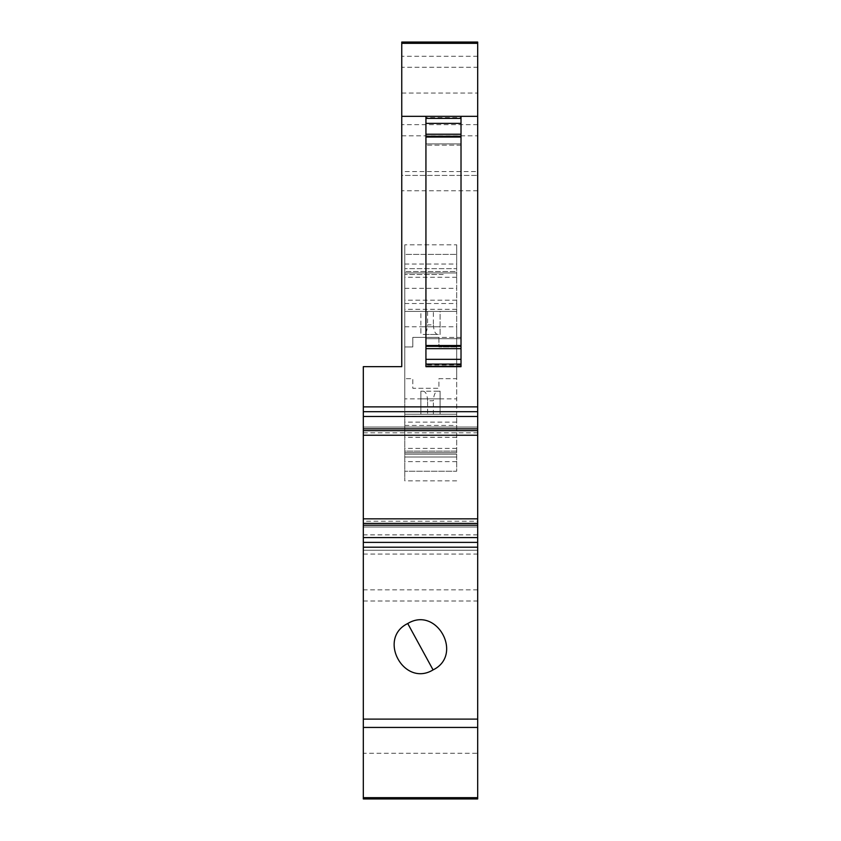 <?xml version="1.0" encoding="UTF-8"?>
<svg xmlns="http://www.w3.org/2000/svg" width="841" height="841" viewBox="0 0 841 841"><rect width="100%" height="100%" fill="white"/><g stroke="black" fill="none" stroke-linecap="round" stroke-linejoin="round"><path stroke-width="0.63" stroke-dasharray="4.21 3.15" d="M401.756 43.206L401.756 42.05L477.688 42.05L477.688 43.206L401.756 43.206L401.756 67.248L477.688 67.248L477.688 171.564L401.756 171.564L401.756 67.248L477.688 67.248L477.688 43.206M401.756 171.564L401.756 175.412L477.688 175.412L401.756 175.412L401.756 366.655L363.312 366.655L363.312 798.95L477.688 798.95L477.688 753.284L363.312 753.284M477.688 171.564L477.688 550.245L363.312 550.245L477.688 550.245L477.688 753.284M461.015 366.697L461.015 116.331L461.015 145.167L461.015 143.885L425.935 143.885L425.935 116.331L425.935 366.697M363.312 435.228L363.312 427.06L363.312 435.228L477.688 435.228L477.688 427.06L477.688 435.228M363.312 521.241L363.312 527.013L363.312 521.241L477.688 521.241L477.688 518.844L477.688 527.013L477.688 521.241M404.784 398.865L404.784 254.413L456.684 254.413L404.784 254.413L404.784 244.805L404.784 480.852L404.784 398.865L456.684 398.865L456.684 414.245L404.784 414.245L456.684 414.245L456.684 454.129L404.784 454.129L456.684 454.129L456.684 471.233L404.784 471.233L456.684 471.233L456.684 244.805L404.784 244.805M404.784 303.527L456.684 303.527L456.684 272.957L404.784 272.957L456.684 272.957L456.684 277.288L456.684 272.957L404.784 272.957L456.684 272.957L456.684 271.517L404.784 271.517L456.684 271.517L456.684 268.647L404.784 268.647L456.684 268.647L456.684 244.805M404.784 451.112L404.784 448.369L404.784 451.112L456.684 451.112L456.684 452.689L404.784 452.689L456.684 452.689L456.684 448.369L456.684 451.112L404.784 451.112M425.935 338.681L425.935 366.224L425.935 337.388L425.935 338.681L461.015 338.681L461.015 366.224L461.015 337.388L461.015 338.681L425.935 338.681M425.935 117.624L425.935 116.331L461.015 116.331L461.015 143.885L425.935 143.885L425.935 145.167L425.935 117.624L461.015 117.624M461.015 145.167L425.935 145.167L461.015 145.167M363.312 432.821L477.688 432.821M363.312 527.013L477.688 527.013L363.312 527.013M363.312 518.844L477.688 518.844M477.688 542.392L363.312 542.392M363.312 411.68L477.688 411.68M363.312 416.484L477.688 416.484M363.312 427.06L477.688 427.06L363.312 427.06M404.784 457.01L456.684 457.01L404.784 457.01M404.784 452.689L456.684 452.689L404.784 452.689M404.784 326.781L456.684 326.781L456.684 378.681L438.907 378.681L438.907 388.29L412.815 388.29L412.815 378.681L404.784 378.681L412.815 378.681L412.815 388.29L438.907 388.29L438.907 378.681L456.684 378.681L456.684 398.865M412.815 346.965L404.784 346.965L412.815 346.965L412.815 337.357L412.815 346.965M438.907 337.357L412.815 337.357L438.907 337.357L438.907 346.965L438.907 337.357M456.684 346.965L438.907 346.965L456.684 346.965M456.684 303.527L456.684 311.401L404.784 311.401L456.684 311.401L456.684 326.781M461.015 337.388L425.935 337.388L461.015 337.388M425.935 366.224L461.015 366.224M427.617 400.789C427.249 394.744 425.756 391.538 423.139 391.181L437.867 391.181C435.239 391.538 433.746 394.744 433.378 400.789L427.617 400.789L427.617 414.245L420.889 414.245L420.889 391.181L423.139 391.181M420.889 414.245L440.106 414.245L440.106 391.181L420.889 391.181L420.889 414.245L440.106 414.245L433.378 414.245L433.378 400.789M440.106 414.245L440.106 391.181L437.867 391.181M433.378 414.245L427.617 414.245M433.378 324.857C433.746 330.902 435.239 334.108 437.867 334.476L423.139 334.476C425.756 334.108 427.249 330.902 427.617 324.857L433.378 324.857L433.378 311.401L440.106 311.401L440.106 334.476L437.867 334.476M433.378 311.401L420.889 311.401L420.889 334.476L420.889 326.781L440.106 326.781L440.106 334.476L423.139 334.476M427.617 311.401L427.617 324.857M440.106 326.781L440.106 311.401L420.889 311.401L420.889 326.781M477.688 190.781L401.756 190.781M401.756 135.811L477.688 135.811M477.688 124.647L401.756 124.647M401.756 93.046L477.688 93.046M477.688 56.284L401.756 56.284M477.688 534.865L363.312 534.865M456.684 480.852L404.784 480.852M477.688 797.794L363.312 797.794M477.688 727.497L363.312 727.497M363.312 601L477.688 601M477.688 589.835L363.312 589.835M363.312 554.082L477.688 554.082M456.684 461.625L404.784 461.625M456.684 437.309L404.784 437.309M404.784 425.441L456.684 425.441M456.684 422.119L404.784 422.119M404.784 416.306L456.684 416.306M456.684 414.245L404.784 414.245M404.784 311.401L456.684 311.401M456.684 309.341L404.784 309.341M456.684 300.205L404.784 300.205M404.784 288.337L456.684 288.337M443.228 274.534L404.784 274.534L443.228 274.534M404.784 264.021L456.684 264.021M461.015 364.941L425.935 364.941M420.889 398.865L440.106 398.865M456.684 448.369L404.784 448.369M456.684 277.288L404.784 277.288"/><path stroke-width="1.26" d="M477.688 116.331L477.688 42.05L401.756 42.05L401.756 366.655L363.312 366.655L363.312 518.844L477.688 518.844L477.688 116.331L461.015 116.331L461.015 123.375L425.935 123.375L425.935 116.331L461.015 116.331M401.756 116.331L425.935 116.331M425.935 366.697L461.015 366.697L461.015 364.1L425.935 364.1L425.935 366.697M363.312 518.844L363.312 798.95L477.688 798.95L477.688 518.844M425.935 364.1L425.935 345.504L461.015 345.504L461.015 348.658L425.935 348.658M425.935 136.221L425.935 134.234L461.015 134.234L461.015 136.221L425.935 136.221L425.935 345.504M425.935 134.234L425.935 123.375M461.015 134.234L461.015 123.375M425.935 137.051L461.015 137.051L461.015 136.221M461.015 137.051L461.015 345.504M425.935 359.349L461.015 359.349L461.015 348.658M461.015 359.349L461.015 364.1M477.688 411.68L363.312 411.68M363.312 537.588L477.688 537.588L363.312 537.588M363.312 542.392L477.688 542.392M477.688 416.484L363.312 416.484M363.312 435.228L477.688 435.228M425.935 346.324L461.015 346.324M461.015 366.224L425.935 366.224M433.073 669.899C463.769 654.992 436.868 605.741 407.738 623.517C377.031 638.435 403.943 687.675 433.073 669.899L407.738 623.517M477.688 43.333L401.756 43.333M363.312 406.876L477.688 406.876M363.312 523.407L477.688 523.407M477.688 525.236L363.312 525.236M477.688 547.197L363.312 547.197M363.312 719.118L477.688 719.118M477.688 727.444L363.312 727.444M363.312 797.667L477.688 797.667M363.312 428.836L477.688 428.836M477.688 430.666L363.312 430.666M461.015 118.392L425.935 118.392"/></g></svg>
